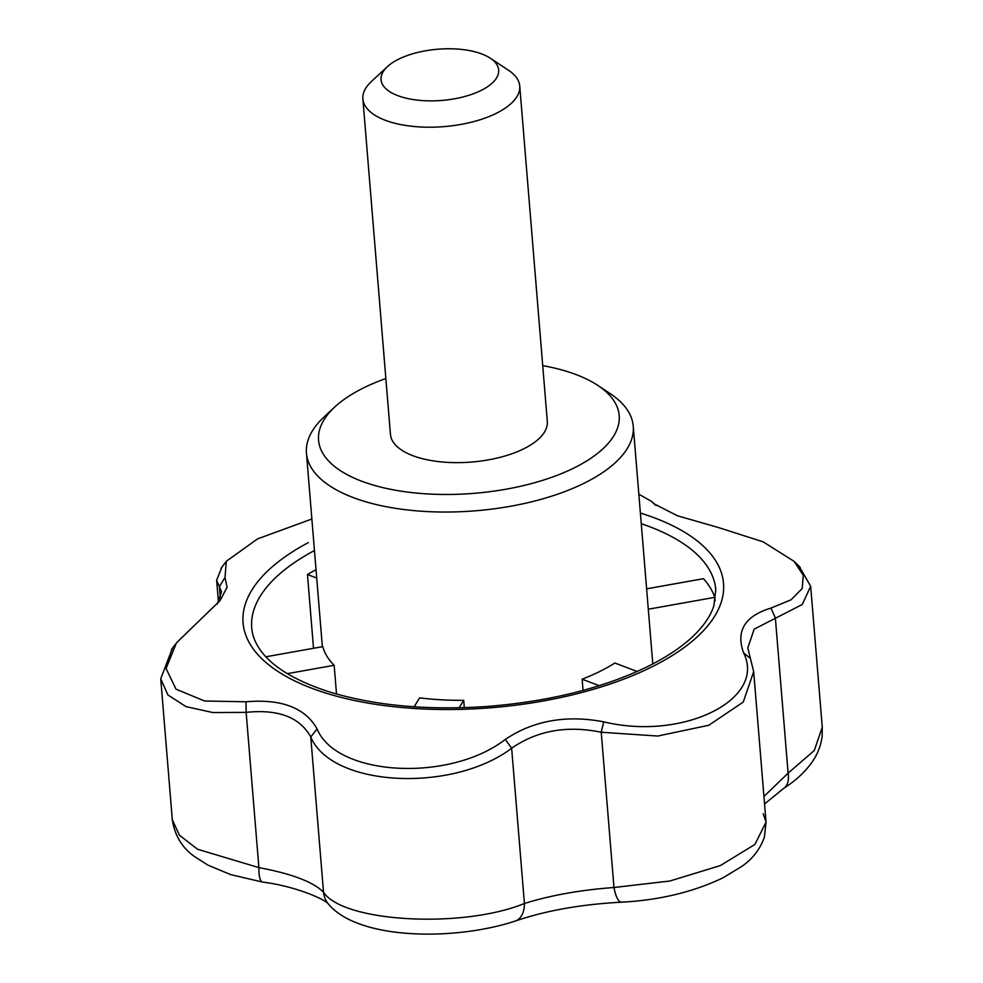 <?xml version="1.0" encoding="UTF-8"?>
<svg xmlns="http://www.w3.org/2000/svg" width="983" height="983" viewBox="0 0 983 983"><rect width="100%" height="100%" fill="white"/><g stroke="black" fill="none" stroke-linecap="round" stroke-linejoin="round"><path stroke-width="1.47" d="M542.727 365.627A150.829 65.652 175.3 0 1 597.873 385.447A150.829 65.652 175.3 0 1 474.261 493.319A150.829 65.652 175.3 0 1 334.687 407.085A150.829 65.652 175.3 0 1 363.735 387.818A150.829 65.652 175.3 0 1 385.864 378.529M490.333 58.218L508.604 70.334A78.701 34.245 175.3 0 1 519.737 86.025L547.31 421.449A78.701 34.245 175.3 0 1 471.693 462.035A78.701 34.245 175.3 0 1 390.448 434.339L362.874 98.927A78.701 34.245 175.3 0 1 371.291 81.626L387.339 66.684A59.017 25.693 175.3 0 1 481.94 54.016A59.017 25.693 175.3 0 1 490.333 58.218A59.017 25.693 175.3 0 1 441.957 100.426A59.017 25.693 175.3 0 1 387.339 66.684M646.617 588.829L703.496 578.68A232.811 101.323 175.3 0 1 714.838 597.332L648.288 609.214M715.133 600.834L714.838 597.332M313.516 648.288L307.458 574.502A232.811 101.323 175.3 0 1 316.034 569.698M799.204 566.38L810.68 586.286L802.239 604.508L754.133 629.169L747.805 647.957L753.678 671.647L743.234 702.071L708.78 725.27L657.701 736.034L601.215 732.249C567.007 725.221 537.148 730.553 511.651 748.247L505.299 739.413C533.388 720.564 566.208 714.715 603.759 721.841L601.215 732.249L613.982 887.502A26.234 7.643 87.5 0 0 621.539 902.185C659.482 900.17 693.371 892.011 723.193 877.721L742.067 866.232C752.695 858.786 760.142 849.091 764.393 837.135L766.052 822.12L763.177 813.752M763.938 796.451L788.108 773.142L814.305 750.496L822.267 727.187M597.873 385.447L610.062 393.519A163.952 71.354 175.3 0 1 633.249 426.229A163.952 71.354 175.3 0 1 475.698 510.779A163.952 71.354 175.3 0 1 306.45 453.102A163.952 71.354 175.3 0 1 323.985 417.038L334.687 407.085M265.865 656.791L322.817 646.63A163.952 71.354 -4.7 0 0 334.159 665.282L336.518 694.023M414.126 706.789L419.618 697.856A163.952 71.354 -4.7 0 0 463.693 700.326L459.11 707.797M464.295 707.662L463.693 700.326M583.054 690.41L582.133 679.192A163.952 71.354 -4.7 0 0 614.866 663.009L637.131 671.487M603.759 721.841C682.927 741.022 766.973 699.491 743.541 652.737C735.739 630.902 744.881 616.022 770.955 608.084L775.354 617.889L788.108 773.142A26.234 15.187 57.2 0 1 783.574 788.452L764.565 803.959M311.869 519.012L257.607 538.856L226.311 561.268L225.009 577.488L227.073 587.207L220.081 600.588L176.436 642.87L166.078 668.514L176.043 689.194L204.587 700.99L246.033 701.788C281.433 698.753 305.111 707.772 317.079 728.87L310.763 736.98L323.518 892.232A26.234 23.911 140.1 0 0 328.555 904.249C359.188 940.436 455.694 940.792 515.375 921.022A26.234 16.441 70.5 0 0 524.418 903.488L511.651 748.247C451.824 793.379 331.431 786.805 310.763 736.98C299.876 717.246 278.336 709.038 246.143 712.356L258.898 867.608A26.234 6.648 98.9 0 0 262.559 882.07L230.71 874.624L208.003 865.163L194.253 856.365C182.064 847.751 174.753 835.525 172.308 819.699L179.434 835.243L197.583 849.263L258.898 867.608C291.902 873.789 313.442 881.997 323.518 892.232C343.067 922.238 462.452 928.898 524.418 903.488C550.701 895.292 580.56 889.959 613.982 887.502L669.878 881.014L720.379 865.568L754.932 844.422L766.052 822.12L753.678 671.647M328.555 904.249L328.555 904.249C326.331 899.826 295.514 886.125 262.559 882.07M217.304 604.017L221.519 591.717L216.641 580.228L221.912 567.166M246.033 701.788L246.143 712.356L212.955 712.577L185.984 706.617L167.946 694.969L160.733 678.798L172.418 648.215M599.2 685.692L582.133 679.192M287.319 673.65L334.159 665.282M316.723 578.041L307.458 574.502M770.955 608.084L791.045 599.802L802.177 588.534L803.271 575.301L794.092 561.342L763.14 541.842L717.848 527.355L677.533 515.805L653.793 503.701L651.508 501.391L638.839 494.179M317.079 728.87C336.358 776.337 449.489 782.689 505.299 739.413M743.541 652.737L750.41 658.499M519.737 86.025A78.701 34.245 175.3 0 1 444.107 126.61A78.701 34.245 175.3 0 1 362.874 98.927M652.626 502.497L655.256 504.918M220.327 598.291L219.369 586.728L225.009 577.488M640.388 513.04A241.032 104.911 175.3 0 1 699.564 634.637A241.032 104.911 175.3 0 1 346.852 698.802A241.032 104.911 175.3 0 1 308.293 542.641M641.26 523.681A232.811 101.323 175.3 0 1 715.784 589.726L713.879 605.688C710.881 615.358 704.356 625.151 694.281 635.092C682.706 646.396 667.113 656.902 647.527 666.621C602.739 688.235 549.239 701.518 487.027 706.47C427.273 710.525 374.756 705.671 329.489 691.934C295.232 680.887 272.082 666.806 260.04 649.665C255.076 642.513 252.299 635.251 251.722 627.879A232.811 101.323 175.3 0 1 314.462 550.541M810.68 586.286L822.267 727.211L822.132 736.328C820.768 746.625 816.885 755.952 810.471 764.295C803.516 773.412 794.559 781.46 783.574 788.452M652.798 663.955L633.249 426.229M322.363 646.716L306.45 453.102M515.375 921.022C545.884 910.59 581.272 904.323 621.539 902.185M216.641 580.228L218.447 602.149M160.733 678.798L172.308 819.699M800.187 567.338L794.092 561.354M175.502 644.135L171.361 649.616M655.956 505.446L651.668 501.539M226.311 561.268L220.917 568.493"/></g></svg>
